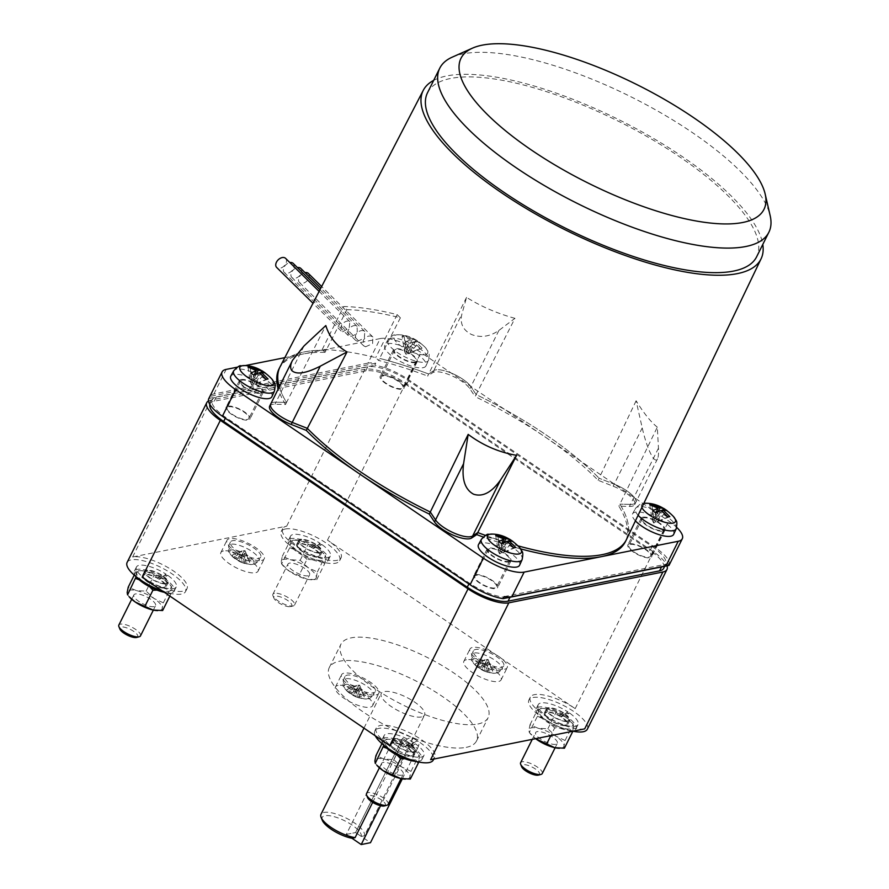 <?xml version="1.0" encoding="UTF-8"?>
<svg xmlns="http://www.w3.org/2000/svg" width="889" height="889" viewBox="0 0 889 889"><rect width="100%" height="100%" fill="white"/><g stroke="black" fill="none" stroke-linecap="round" stroke-linejoin="round"><path stroke-width="0.67" stroke-dasharray="4.45 3.33" d="M384.581 805.879A10.001 3.245 26.5 0 0 380.903 799.555A10.001 3.245 26.5 0 0 368.779 795.522A10.001 3.245 26.5 0 0 367.568 797.566M538.656 775.041A10.001 3.245 26.5 0 0 534.978 768.718A10.001 3.245 26.5 0 0 522.843 764.684A10.001 3.245 26.5 0 0 521.643 766.729M136.895 637.38A10.001 3.245 26.5 0 0 133.217 631.046A10.001 3.245 26.5 0 0 121.082 627.012A10.001 3.245 26.5 0 0 119.882 629.056M388.182 804.378A12.102 3.923 26.5 0 0 381.203 796.6A12.102 3.923 26.5 0 0 368.046 792.644A12.102 3.923 26.5 0 0 366.535 793.588M542.257 773.541A12.102 3.923 26.5 0 0 535.278 765.762A12.102 3.923 26.5 0 0 522.121 761.806A12.102 3.923 26.5 0 0 520.598 762.751M140.495 635.868A12.102 3.923 26.5 0 0 133.517 628.09A12.102 3.923 26.5 0 0 120.359 624.145A12.102 3.923 26.5 0 0 118.837 625.078M452.257 57.14A183.867 59.674 -153.5 0 1 462.78 53.918A183.867 59.674 -153.5 0 1 641.947 102.435A183.867 59.674 -153.5 0 1 770.163 215.649M401.717 775.141A12.102 3.923 -153.5 0 1 388.56 771.196A12.102 3.923 -153.5 0 1 381.581 763.407A12.102 3.923 -153.5 0 1 383.092 762.473A12.102 3.923 -153.5 0 1 396.25 766.429A12.102 3.923 -153.5 0 1 403.228 774.208A12.102 3.923 -153.5 0 1 401.717 775.141M555.781 744.304A12.102 3.923 -153.5 0 1 542.623 740.359A12.102 3.923 -153.5 0 1 535.645 732.569A12.102 3.923 -153.5 0 1 537.156 731.636A12.102 3.923 -153.5 0 1 550.324 735.592A12.102 3.923 -153.5 0 1 557.303 743.371A12.102 3.923 -153.5 0 1 555.781 744.304M154.019 606.631A12.102 3.923 -153.5 0 1 140.862 602.686A12.102 3.923 -153.5 0 1 133.883 594.908A12.102 3.923 -153.5 0 1 135.395 593.963A12.102 3.923 -153.5 0 1 148.563 597.919A12.102 3.923 -153.5 0 1 155.542 605.698A12.102 3.923 -153.5 0 1 154.019 606.631M290.547 606.654A10.001 3.245 26.5 0 0 290.759 606.598A10.001 3.245 26.5 0 0 287.458 600.331A10.001 3.245 26.5 0 0 275.157 596.175A10.001 3.245 26.5 0 0 273.945 598.219A10.001 3.245 26.5 0 0 281.202 604.209A10.001 3.245 26.5 0 0 290.547 606.654M427.52 92.734A183.867 59.674 -153.5 0 1 450.534 78.488A183.867 59.674 -153.5 0 1 650.548 138.562A183.867 59.674 -153.5 0 1 756.617 256.821M669.817 516.653L657.215 521.754L662.394 511.353M658.171 511.519L654.115 519.654L653.659 522.999L657.215 521.754L666.983 510.597M651.859 505.352L654.115 519.654L661.805 510.875M649.77 504.708L652.193 520.032L653.659 522.999L667.895 517.031M652.615 510.753L652.193 520.032L655.804 512.797M655.704 512.864L655.293 522.143L661.16 510.364M515.753 547.491L503.141 552.591L508.33 542.19M504.107 542.357L500.051 550.491L499.585 553.836L503.141 552.591L512.909 541.434M497.796 536.189L500.051 550.491L507.741 541.712M495.706 535.545L498.129 550.869L499.585 553.836L513.831 547.868M498.551 541.59L498.129 550.869L501.74 543.635M501.64 543.69L501.218 552.98L507.086 541.201M422.131 348.144L409.518 353.244L415.385 341.476L422.131 348.144L420.208 348.532L413.463 341.854L407.595 353.633L405.962 354.489L406.429 351.144L416.196 339.987L419.286 342.098L415.385 341.476M413.463 341.854L408.018 344.354L404.917 342.243L404.506 351.533L410.374 339.754L402.084 336.198L404.506 351.533L405.962 354.489L409.518 353.244L419.286 342.098M412.296 339.365L406.429 351.144L404.006 335.809L412.296 339.365L416.196 339.987M402.084 336.198L404.006 335.809M404.917 342.243L410.374 339.754M408.018 344.354L407.595 353.633L420.208 348.532M268.056 378.981L255.443 384.081L260.633 373.691M256.41 373.847L252.354 381.981L251.898 385.326L255.443 384.081L265.222 372.936M250.098 367.679L252.354 381.981L260.044 373.202M248.009 367.035L250.431 382.37L251.898 385.326L266.133 379.37M250.854 373.08L250.431 382.37L254.043 375.125M253.943 375.191L253.521 384.47L259.399 372.691M376.814 765.207A19.358 6.279 -153.5 0 1 374.869 760.962A19.358 6.279 -153.5 0 1 377.503 758.673A19.358 6.279 -153.5 0 1 384.137 759.106A19.358 6.279 -153.5 0 1 401.672 766.951A19.358 6.279 -153.5 0 1 409.94 776.664A19.358 6.279 -153.5 0 1 407.306 778.942A19.358 6.279 -153.5 0 1 404.962 779.108M564.404 748.216L564.015 745.827L565.071 740.504L555.736 736.114L547.868 728.802L538.201 728.269L530 724.802L528.933 730.125L529.333 732.514L535.634 738.681A19.358 6.279 -153.5 0 1 530.877 734.37A19.358 6.279 -153.5 0 1 528.933 730.125A19.358 6.279 -153.5 0 1 531.578 727.835A19.358 6.279 -153.5 0 1 538.201 728.269A19.358 6.279 -153.5 0 1 555.736 736.114A19.358 6.279 -153.5 0 1 564.015 745.827A19.358 6.279 -153.5 0 1 561.37 748.105A19.358 6.279 -153.5 0 1 559.025 748.271M129.116 596.697A19.358 6.279 -153.5 0 1 127.171 592.452A19.358 6.279 -153.5 0 1 129.816 590.163A19.358 6.279 -153.5 0 1 136.439 590.596A19.358 6.279 -153.5 0 1 153.975 598.453A19.358 6.279 -153.5 0 1 162.243 608.154A19.358 6.279 -153.5 0 1 159.609 610.443A19.358 6.279 -153.5 0 1 157.264 610.599M274.423 593.307A12.102 3.923 26.5 0 0 272.912 594.241A12.102 3.923 26.5 0 0 272.967 595.774A12.102 3.923 26.5 0 0 281.735 603.031A12.102 3.923 26.5 0 0 293.048 605.976A12.102 3.923 26.5 0 0 293.303 605.909A12.102 3.923 26.5 0 0 294.559 605.031A12.102 3.923 26.5 0 0 287.58 597.252A12.102 3.923 26.5 0 0 274.423 593.307M308.372 273.423A6.367 4.267 -45.4 0 1 307.872 279.857A6.367 4.267 -45.4 0 1 301.215 283.335A6.367 4.267 -45.4 0 1 299.437 282.48A6.367 4.267 -45.4 0 1 299.415 276.857A6.367 4.267 -45.4 0 1 305.038 272.601M300.782 268.411A6.367 4.267 -45.4 0 1 300.282 274.845A6.367 4.267 -45.4 0 1 293.626 278.324A6.367 4.267 -45.4 0 1 291.848 277.468A6.367 4.267 -45.4 0 1 291.836 271.845A6.367 4.267 -45.4 0 1 297.448 267.589M285.602 258.377A6.367 4.267 -45.4 0 1 285.102 264.811A6.367 4.267 -45.4 0 1 278.457 268.3A6.367 4.267 -45.4 0 1 276.668 267.445M293.192 263.4A6.367 4.267 -45.4 0 1 292.692 269.834A6.367 4.267 -45.4 0 1 286.036 273.312A6.367 4.267 -45.4 0 1 284.258 272.456A6.367 4.267 -45.4 0 1 284.247 266.822A6.367 4.267 -45.4 0 1 289.858 262.577M514.942 318.34C497.284 313.506 481.149 306.516 466.547 297.393L461.813 314.373C459.802 323.552 463.08 330.286 471.659 334.564C480.86 337.976 489.939 336.598 498.907 330.43L514.942 318.34L476.126 394.56A193.535 62.808 -153.5 0 1 599.119 478.238A193.535 62.808 26.5 0 0 476.126 394.56L470.87 386.659L476.126 394.56L475.104 396.605A193.535 62.808 -153.5 0 1 598.097 480.282L613.166 486.205A21.769 7.068 -153.5 0 1 632.968 499.151A21.769 7.068 -153.5 0 1 634.702 504.574A21.769 7.068 -153.5 0 1 629.412 506.441L618.877 506.163A193.535 62.808 -153.5 0 1 625.389 541.69M657.304 427.164C650.781 421.919 643.714 413.118 636.113 400.772L642.225 427.931C645.67 442.544 649.392 452.634 653.393 458.202C655.204 460.413 656.582 460.613 657.527 458.813C658.427 456.913 658.738 453.368 658.471 448.167L657.304 427.164L619.9 504.119A193.535 62.808 -153.5 0 1 626.412 539.645L626.356 539.767M433.699 80.366A188.735 61.252 -153.5 0 1 446.778 75.932A188.735 61.252 -153.5 0 1 633.501 127.227A188.735 61.252 -153.5 0 1 762.784 244.442M269.667 406.106A21.769 7.068 -153.5 0 1 274.968 404.239L285.502 404.506L286.525 402.461A193.535 62.808 -153.5 0 1 279.279 386.826A193.535 62.808 26.5 0 0 286.525 402.461L275.99 402.184A21.769 7.068 26.5 0 0 270.689 404.062A21.769 7.068 -153.5 0 1 275.99 402.184L286.525 402.461L325.819 325.563M279.946 367.057L280.002 366.935A193.535 62.808 -153.5 0 1 304.216 351.933A193.535 62.808 -153.5 0 1 326.096 350.277L326.096 350.277A193.535 62.808 26.5 0 0 304.216 351.933A193.535 62.808 26.5 0 0 280.146 366.657M485.45 535.411A193.535 62.808 26.5 0 0 518.043 545.857A193.535 62.808 -153.5 0 1 485.45 535.411M658.471 448.167L630.434 504.396L619.9 504.119L630.434 504.396A21.769 7.068 26.5 0 0 635.724 502.518A21.769 7.068 -153.5 0 1 630.434 504.396L629.412 506.441M633.99 497.107A21.769 7.068 -153.5 0 1 635.724 502.518A21.769 7.068 26.5 0 0 633.99 497.107A21.769 7.068 26.5 0 0 614.188 484.161A21.769 7.068 -153.5 0 1 633.99 497.107M636.113 400.772L598.097 480.282M613.166 486.205L614.188 484.161L599.119 478.238L614.188 484.161L642.225 427.931M452.257 373.48A21.769 7.068 -153.5 0 1 470.87 386.659A21.769 7.068 26.5 0 0 452.257 373.48A21.769 7.068 26.5 0 0 433.776 370.602A21.769 7.068 -153.5 0 1 452.257 373.48M466.547 297.393L428.654 374.013A193.535 62.808 26.5 0 0 379.581 358.4L379.581 358.4A193.535 62.808 -153.5 0 1 428.654 374.013L427.642 376.058L432.754 372.658A21.769 7.068 -153.5 0 1 451.245 375.525A21.769 7.068 -153.5 0 1 469.848 388.704L475.104 396.605M432.754 372.658L433.776 370.602L428.654 374.013L433.776 370.602L461.813 314.373M410.34 779.053L409.94 776.664L411.007 771.341L401.672 766.951L393.805 759.639L384.137 759.106L375.936 755.639M530.877 734.37L529.299 732.469L537.467 716.19L538.534 710.867L538.134 708.477L543.101 708.4L547.802 709.022L565.337 716.867L573.249 724.224L573.605 726.569L572.549 731.891L564.337 728.424L554.68 727.891L550.813 735.648M162.643 610.543L162.243 608.154L163.309 602.831L153.975 598.453L146.107 591.129L136.439 590.596L128.238 587.14M308.094 575.805A12.102 3.923 -153.5 0 1 294.937 571.849A12.102 3.923 -153.5 0 1 287.958 564.071A12.102 3.923 -153.5 0 1 289.47 563.126A12.102 3.923 -153.5 0 1 302.627 567.082A12.102 3.923 -153.5 0 1 309.605 574.861A12.102 3.923 -153.5 0 1 308.094 575.805M365.568 346.777L372.591 343.654L372.869 337.02L370.935 336.009C367.757 335.72 365.212 337.187 363.29 340.42L363.657 345.799L365.568 346.777M357.545 341.343L364.368 337.998L364.757 331.486L362.923 330.575C359.867 330.408 357.389 331.953 355.489 335.186L355.733 340.454L357.545 341.343M342.798 331.741L349.199 327.985L349.822 321.696L348.177 320.962C345.388 321.062 343.054 322.74 341.176 326.019L341.176 331.03L342.798 331.741M348.121 330.386L348.232 335.531L349.955 336.331C352.922 336.398 355.356 334.82 357.278 331.597L357.078 326.374L355.333 325.552C352.411 325.53 349.999 327.141 348.121 330.386M346.899 309.694A192.835 62.586 -153.5 0 1 400.383 317.817L397.139 314.617A198.858 64.541 26.5 0 0 368.635 308.816A198.858 64.541 26.5 0 0 343.654 306.505L346.899 309.694L325.074 352.322L322.218 349.51A198.858 64.541 -153.5 0 1 325.085 349.599A198.858 64.541 -153.5 0 1 347.199 351.822A198.858 64.541 -153.5 0 1 375.703 357.622L378.558 360.445A193.535 62.808 -153.5 0 1 427.642 376.058M626.556 539.367A193.535 62.808 26.5 0 0 619.9 504.119L618.877 506.163M400.383 317.817L378.558 360.445M411.007 771.341L419.141 755.017L419.541 757.406L418.475 762.729M383.848 745.226L384.07 739.315L389.038 739.237L393.738 739.859L411.274 747.705A19.358 6.279 26.5 0 0 409.818 746.76L411.218 746.482A22.258 7.223 26.5 0 1 421.919 759.495A22.258 7.223 26.5 0 1 419.141 761.217A22.258 7.223 26.5 0 1 416.13 761.384L410.274 759.262L404.673 758.617M397.527 755.383L392.738 751.416L386.915 748.294M381.926 743.615L384.07 739.315M393.805 759.639L401.939 743.315M411.274 747.705L417.597 753.161A19.358 6.279 26.5 0 0 411.274 747.705M565.071 740.504L573.216 724.179L571.671 722.324A19.358 6.279 26.5 0 0 565.337 716.867A19.358 6.279 26.5 0 0 563.893 715.923A19.358 6.279 26.5 0 0 562.27 714.934A19.358 6.279 26.5 0 0 547.802 709.022A19.358 6.279 26.5 0 0 543.801 708.433A19.358 6.279 26.5 0 0 541.168 708.589A19.358 6.279 26.5 0 0 538.534 710.867A19.358 6.279 26.5 0 0 546.802 720.579L537.467 716.19M554.68 727.891L546.802 720.579A19.358 6.279 26.5 0 0 564.337 728.424A19.358 6.279 26.5 0 0 570.971 728.858A19.358 6.279 26.5 0 0 573.605 726.569A19.358 6.279 26.5 0 0 571.671 722.324M530 724.802L538.134 708.477M547.868 728.802L556.003 712.478M163.309 602.831L171.488 586.551L169.91 584.662A19.358 6.279 26.5 0 0 163.576 579.195L171.444 586.507L171.844 588.907L170.788 594.219L162.576 590.752L156.975 590.107M169.855 596.075L170.788 594.219M149.83 586.873L145.04 582.906L139.229 579.784M136.15 576.728L136.373 570.816L141.34 570.727L146.04 571.349L163.576 579.195A19.358 6.279 26.5 0 0 162.131 578.25A19.358 6.279 26.5 0 0 160.509 577.261A19.358 6.279 26.5 0 0 146.04 571.349A19.358 6.279 26.5 0 0 142.04 570.771A19.358 6.279 26.5 0 0 139.406 570.916A19.358 6.279 26.5 0 0 136.773 573.205A19.358 6.279 26.5 0 0 145.04 582.906A19.358 6.279 26.5 0 0 162.576 590.752A19.358 6.279 26.5 0 0 169.21 591.185A19.358 6.279 26.5 0 0 171.844 588.907A19.358 6.279 26.5 0 0 169.91 584.662M134.228 575.116L136.373 570.816M146.107 591.129L154.242 574.805M238.997 560.337L241.141 562.27L242.808 552.691L238.997 560.337L233.151 556.836L242.808 552.691L245.042 550.68L241.986 550.936L237.296 554.08L238.163 558.581L241.986 550.936L232.329 555.08L233.151 556.836M230.418 542.057L228.795 545.613C228.173 555.336 228.262 549.346 230.94 554.925C232.885 557.436 236.263 559.881 241.086 562.248L250.12 564.482A13.768 4.467 -153.5 0 1 244.619 563.226A13.768 4.467 -153.5 0 1 230.951 554.925A13.768 4.467 -153.5 0 1 238.952 551.158A13.768 4.467 -153.5 0 1 252.865 559.726A13.768 4.467 -153.5 0 1 250.12 564.482C255.154 563.604 252.543 566.482 258.843 560.603A16.791 5.445 -153.5 0 1 247.309 560.403A16.791 5.445 -153.5 0 1 228.795 545.613A16.791 5.445 -153.5 0 1 240.397 545.69A16.791 5.445 -153.5 0 1 258.843 560.603L260.721 557.17A16.935 5.501 26.5 0 0 242.108 542.134A16.935 5.501 26.5 0 0 230.418 542.057A16.935 5.501 26.5 0 0 249.076 556.97A16.935 5.501 26.5 0 0 260.721 557.17M238.163 558.581L232.329 555.08M241.141 562.27L244.686 563.493L242.541 561.559L246.353 553.903L245.042 550.68L245.531 552.147L240.841 555.303L237.296 554.08M244.686 563.493L246.353 553.903L249.653 562.493L245.531 552.147L241.708 559.792L240.841 555.303M248.831 560.737L241.708 559.792M242.541 561.559L249.653 562.493M481.982 669.117L484.138 671.051L485.794 661.472L481.982 669.117L476.148 665.617L485.794 661.472L488.028 659.449L484.972 659.705L480.293 662.861L481.16 667.361L484.972 659.705L475.315 663.861L476.148 665.617M473.404 650.837L471.792 654.393C471.17 664.116 471.248 658.127 473.937 663.705C475.882 666.217 479.26 668.661 484.083 671.028L493.117 673.262A13.768 4.467 -153.5 0 1 487.617 672.006A13.768 4.467 -153.5 0 1 473.937 663.705A13.768 4.467 -153.5 0 1 481.949 659.938A13.768 4.467 -153.5 0 1 495.851 668.506A13.768 4.467 -153.5 0 1 493.117 673.262C498.14 672.384 495.529 675.262 501.841 669.384A16.791 5.445 -153.5 0 1 490.295 669.184A16.791 5.445 -153.5 0 1 471.792 654.393A16.791 5.445 -153.5 0 1 483.394 654.471A16.791 5.445 -153.5 0 1 501.841 669.384L503.719 665.939A16.935 5.501 26.5 0 0 485.105 650.915A16.935 5.501 26.5 0 0 473.404 650.837A16.935 5.501 26.5 0 0 492.073 665.75A16.935 5.501 26.5 0 0 503.719 665.939M481.16 667.361L475.315 663.861M484.138 671.051L487.683 672.262L485.527 670.339L489.35 662.683L488.028 659.449L488.517 660.927L483.838 664.083L480.293 662.861M487.683 672.262L489.35 662.683L492.65 671.273L488.517 660.927L484.705 668.572L483.838 664.083M491.817 669.517L484.705 668.572M485.527 670.339L492.65 671.273M353.578 694.82L355.722 696.754L357.389 687.175L353.578 694.82L347.732 691.32L357.389 687.175L359.623 685.152L356.567 685.408L351.877 688.564L352.744 693.064L356.567 685.408L346.91 689.564L347.732 691.32M344.999 676.529L343.376 680.096C342.754 689.82 342.843 683.83 345.521 689.408C347.466 691.92 350.844 694.365 355.667 696.732L364.701 698.965A13.768 4.467 -153.5 0 1 359.2 697.709A13.768 4.467 -153.5 0 1 345.521 689.408A13.768 4.467 -153.5 0 1 353.533 685.641A13.768 4.467 -153.5 0 1 367.446 694.209A13.768 4.467 -153.5 0 1 364.701 698.965C369.735 698.087 367.124 700.965 373.424 695.076A16.791 5.445 -153.5 0 1 361.89 694.887A16.791 5.445 -153.5 0 1 343.376 680.096A16.791 5.445 -153.5 0 1 354.978 680.174A16.791 5.445 -153.5 0 1 373.424 695.076L375.302 691.642A16.935 5.501 26.5 0 0 356.689 676.607A16.935 5.501 26.5 0 0 344.999 676.529A16.935 5.501 26.5 0 0 363.657 691.453A16.935 5.501 26.5 0 0 375.302 691.642M352.744 693.064L346.91 689.564M355.722 696.754L359.267 697.965L357.122 696.031L360.934 688.386L359.623 685.152L360.112 686.63L355.422 689.786L351.877 688.564M359.267 697.965L360.934 688.386L364.234 696.976L360.112 686.63L356.289 694.276L355.422 689.786M363.412 695.209L356.289 694.276M357.122 696.031L364.234 696.976M289.514 571.316A19.358 6.279 -153.5 0 1 283.18 565.86A19.358 6.279 -153.5 0 1 281.246 561.615A19.358 6.279 -153.5 0 1 283.88 559.325A19.358 6.279 -153.5 0 1 290.514 559.759A19.358 6.279 -153.5 0 1 308.05 567.615A19.358 6.279 -153.5 0 1 316.317 577.317A19.358 6.279 -153.5 0 1 313.684 579.606A19.358 6.279 -153.5 0 1 311.039 579.75A19.358 6.279 -153.5 0 1 307.049 579.172A19.358 6.279 -153.5 0 1 289.514 571.316L307.049 579.172L316.717 579.706L316.317 577.317L317.373 571.994L308.05 567.615L300.171 560.292L290.514 559.759L282.302 556.303L281.246 561.615L281.635 564.004L289.514 571.316M397.139 314.617L375.703 357.622M322.218 349.51L343.654 306.505M278.979 368.979A193.535 62.808 -153.5 0 1 303.205 353.978A193.535 62.808 -153.5 0 1 325.074 352.322M285.502 404.506A193.535 62.808 -153.5 0 1 278.268 388.871M520.587 548.869A193.535 62.808 -153.5 0 1 483.183 537.012M673.673 534.345A22.981 7.456 26.5 0 0 660.26 519.576A22.981 7.456 26.5 0 0 635.379 512.142A22.981 7.456 26.5 0 0 632.546 513.842A22.981 7.456 26.5 0 0 635.424 520.876M519.609 565.182A22.981 7.456 26.5 0 0 506.197 550.413A22.981 7.456 26.5 0 0 481.305 542.979A22.981 7.456 26.5 0 0 478.471 544.679M423.064 367.702A22.981 7.456 26.5 0 0 425.987 365.835A22.981 7.456 26.5 0 0 412.574 351.066A22.981 7.456 26.5 0 0 387.682 343.632A22.981 7.456 26.5 0 0 384.848 345.332A22.981 7.456 26.5 0 0 397.95 360.123A22.981 7.456 26.5 0 0 423.064 367.702M271.912 396.672A22.981 7.456 26.5 0 0 258.499 381.903A22.981 7.456 26.5 0 0 233.618 374.469A22.981 7.456 26.5 0 0 230.784 376.169M669.061 565.282A32.66 10.601 26.5 0 0 655.437 547.668L407.74 379.159A32.66 10.601 26.5 0 0 374.725 365.268L375.747 363.223A32.66 10.601 26.5 0 0 367.979 363.134L380.236 338.565L284.802 357.667M405.095 746.393L409.54 743.704L413.952 742.826L409.607 745.482L405.095 746.393A13.068 4.245 26.5 0 0 391.949 742.715A13.068 4.245 26.5 0 0 390.315 743.726A13.068 4.245 26.5 0 0 397.85 752.127A13.068 4.245 26.5 0 0 412.063 756.406A13.068 4.245 26.5 0 0 413.696 755.383A13.068 4.245 26.5 0 0 406.795 747.36L409.818 746.76A19.358 6.279 26.5 0 0 408.195 745.771A19.358 6.279 26.5 0 0 393.738 739.859A19.358 6.279 26.5 0 0 389.738 739.27A19.358 6.279 26.5 0 0 387.104 739.426A19.358 6.279 26.5 0 0 384.47 741.704A19.358 6.279 26.5 0 0 392.738 751.416A19.358 6.279 26.5 0 0 410.274 759.262A19.358 6.279 26.5 0 0 416.897 759.695A19.358 6.279 26.5 0 0 419.541 757.406A19.358 6.279 26.5 0 0 417.597 753.161M322.24 820.191A21.769 7.068 -153.5 0 1 324.874 815.746A21.769 7.068 -153.5 0 1 347.955 822.514A21.769 7.068 -153.5 0 1 361.278 836.438L355.578 832.56L346.31 834.415L352.011 838.294L346.31 834.415L393.271 740.215L401.028 745.493C404.317 740.826 407.751 738.137 411.307 737.426L412.485 737.492L411.329 741.582L364.357 835.793A24.192 7.857 26.5 0 0 350.188 820.247A24.192 7.857 26.5 0 0 324.029 812.435A24.192 7.857 26.5 0 0 320.996 814.313M402.317 778.831L417.441 748.494L402.539 738.359L355.578 832.56L346.31 834.415L393.271 740.215L408.173 750.349L380.559 805.734M410.296 743.637L402.539 738.359L355.578 832.56L370.48 842.694M417.441 748.494L417.441 748.494A9.679 3.534 124.2 0 0 418.252 741.415A9.679 3.534 124.2 0 0 416.897 741.226A9.679 3.534 124.2 0 0 408.173 750.349M283.18 565.86L281.602 563.97L289.781 547.68L290.836 542.368L290.447 539.979L300.104 540.512L317.64 548.357L323.974 553.825A19.358 6.279 26.5 0 0 317.64 548.357A19.358 6.279 26.5 0 0 316.195 547.413A19.358 6.279 26.5 0 0 314.573 546.424A19.358 6.279 26.5 0 0 300.104 540.512A19.358 6.279 26.5 0 0 296.115 539.934A19.358 6.279 26.5 0 0 293.481 540.079A19.358 6.279 26.5 0 0 290.836 542.368A19.358 6.279 26.5 0 0 299.115 552.069L289.781 547.68M504.119 596.608L670.006 563.404M237.252 367.179L245.131 365.601M380.236 338.565A32.66 10.601 -153.5 0 1 421.019 352.533L668.706 521.043A32.66 10.601 -153.5 0 1 676.696 527.399M367.979 363.134L213.916 393.971A32.66 10.601 26.5 0 0 209.871 396.427L375.747 363.223M392.694 743.226A12.102 3.923 26.5 0 0 391.182 744.16A12.102 3.923 26.5 0 0 398.161 751.938A12.102 3.923 26.5 0 0 411.318 755.894A12.102 3.923 26.5 0 0 412.829 754.961A12.102 3.923 26.5 0 0 405.851 747.171A12.102 3.923 26.5 0 0 392.694 743.226M409.607 745.482A22.258 7.223 26.5 0 0 384.87 737.903A22.258 7.223 26.5 0 0 382.081 739.626A22.258 7.223 26.5 0 0 384.059 745.404M560.859 716.523L565.282 715.645L569.505 713L565.093 713.889L560.859 716.523A13.068 4.245 26.5 0 1 567.76 724.546L569.805 720.457A13.068 4.245 -153.5 0 1 568.171 721.468A13.068 4.245 -153.5 0 1 553.958 717.201A13.068 4.245 -153.5 0 1 546.424 708.8A13.068 4.245 -153.5 0 1 548.057 707.788A13.068 4.245 -153.5 0 1 563.604 712.867L568.015 711.989A22.258 7.223 26.5 0 0 540.979 702.966A22.258 7.223 26.5 0 0 538.189 704.699A22.258 7.223 26.5 0 0 551.036 719.012A22.258 7.223 26.5 0 0 575.25 726.28A22.258 7.223 26.5 0 0 578.028 724.557A22.258 7.223 26.5 0 0 569.505 713M568.015 711.989L563.682 714.645L559.17 715.556A13.068 4.245 26.5 0 0 546.013 711.878A13.068 4.245 26.5 0 0 544.379 712.889A13.068 4.245 26.5 0 0 551.913 721.29A13.068 4.245 26.5 0 0 566.126 725.568A13.068 4.245 26.5 0 0 567.76 724.546M546.757 712.389A12.102 3.923 26.5 0 0 545.246 713.322A12.102 3.923 26.5 0 0 552.225 721.101A12.102 3.923 26.5 0 0 565.382 725.057A12.102 3.923 26.5 0 0 566.893 724.124A12.102 3.923 26.5 0 0 559.914 716.334A12.102 3.923 26.5 0 0 546.757 712.389M563.682 714.645A22.258 7.223 26.5 0 0 538.934 707.066A22.258 7.223 26.5 0 0 536.156 708.789A22.258 7.223 26.5 0 0 548.991 723.101A22.258 7.223 26.5 0 0 573.205 730.38A22.258 7.223 26.5 0 0 575.994 728.658A22.258 7.223 26.5 0 0 565.282 715.645M159.098 578.861L163.52 577.972L167.743 575.327L163.332 576.216L159.098 578.861A13.068 4.245 26.5 0 1 165.999 586.884L168.043 582.784A13.068 4.245 -153.5 0 1 166.41 583.795A13.068 4.245 -153.5 0 1 152.197 579.528A13.068 4.245 -153.5 0 1 144.663 571.127A13.068 4.245 -153.5 0 1 146.296 570.116A13.068 4.245 -153.5 0 1 161.842 575.205L166.254 574.316A22.258 7.223 26.5 0 0 139.217 565.304A22.258 7.223 26.5 0 0 136.428 567.026A22.258 7.223 26.5 0 0 149.274 581.339A22.258 7.223 26.5 0 0 173.488 588.607A22.258 7.223 26.5 0 0 176.266 586.884A22.258 7.223 26.5 0 0 167.743 575.327M166.254 574.316L161.92 576.983L157.409 577.883A13.068 4.245 26.5 0 0 144.251 574.205A13.068 4.245 26.5 0 0 142.618 575.227A13.068 4.245 26.5 0 0 150.152 583.629A13.068 4.245 26.5 0 0 164.365 587.896A13.068 4.245 26.5 0 0 165.999 586.884M144.996 574.716A12.102 3.923 26.5 0 0 143.485 575.65A12.102 3.923 26.5 0 0 150.463 583.44A12.102 3.923 26.5 0 0 163.62 587.385A12.102 3.923 26.5 0 0 165.132 586.451A12.102 3.923 26.5 0 0 158.153 578.672A12.102 3.923 26.5 0 0 144.996 574.716M164.354 592.33A22.258 7.223 26.5 0 0 171.444 592.707A22.258 7.223 26.5 0 0 174.233 590.985A22.258 7.223 26.5 0 0 163.52 577.972M161.92 576.983A22.258 7.223 26.5 0 0 137.173 569.393A22.258 7.223 26.5 0 0 134.395 571.116A22.258 7.223 26.5 0 0 136.361 576.894M372.68 802.356L401.028 745.493M364.357 835.793L361.278 836.438M317.373 571.994L325.518 555.681L325.919 558.07L324.852 563.382L316.651 559.926L306.983 559.381L298.848 575.705M316.717 579.706L324.852 563.382M306.983 559.381L299.115 552.069A19.358 6.279 26.5 0 0 316.651 559.926A19.358 6.279 26.5 0 0 323.274 560.348A19.358 6.279 26.5 0 0 325.919 558.07A19.358 6.279 26.5 0 0 323.974 553.825M282.302 556.303L290.447 539.979M300.171 560.292L308.316 543.968M208.848 398.472L374.725 365.268M394.738 739.126A12.102 3.923 26.5 0 0 393.216 740.07A12.102 3.923 26.5 0 0 400.194 747.849A12.102 3.923 26.5 0 0 413.352 751.794A12.102 3.923 26.5 0 0 414.874 750.861A12.102 3.923 26.5 0 0 407.895 743.082A12.102 3.923 26.5 0 0 394.738 739.126M411.218 746.482L415.441 743.837L411.029 744.726L406.795 747.36M413.952 742.826A22.258 7.223 26.5 0 0 386.915 733.803A22.258 7.223 26.5 0 0 384.126 735.536A22.258 7.223 26.5 0 0 396.961 749.849A22.258 7.223 26.5 0 0 421.175 757.117A22.258 7.223 26.5 0 0 423.964 755.394A22.258 7.223 26.5 0 0 415.441 743.837M411.029 744.726A13.068 4.245 -153.5 0 1 415.741 751.294A13.068 4.245 -153.5 0 1 414.096 752.305A13.068 4.245 -153.5 0 1 399.894 748.038A13.068 4.245 -153.5 0 1 392.349 739.637A13.068 4.245 -153.5 0 1 393.983 738.626A13.068 4.245 -153.5 0 1 409.54 743.704M548.802 708.289A12.102 3.923 26.5 0 0 547.291 709.233A12.102 3.923 26.5 0 0 554.269 717.012A12.102 3.923 26.5 0 0 567.426 720.957A12.102 3.923 26.5 0 0 568.938 720.023A12.102 3.923 26.5 0 0 561.959 712.245A12.102 3.923 26.5 0 0 548.802 708.289M559.17 715.556L563.604 712.867M565.093 713.889A13.068 4.245 -153.5 0 1 569.805 720.457M147.041 570.616A12.102 3.923 26.5 0 0 145.529 571.56A12.102 3.923 26.5 0 0 152.508 579.339A12.102 3.923 26.5 0 0 165.665 583.295A12.102 3.923 26.5 0 0 167.176 582.351A12.102 3.923 26.5 0 0 160.198 574.572A12.102 3.923 26.5 0 0 147.041 570.616M157.409 577.883L161.842 575.205M163.332 576.216A13.068 4.245 -153.5 0 1 168.043 582.784M421.519 716.945A24.192 7.857 -153.5 0 1 395.194 709.044A24.192 7.857 -153.5 0 1 381.237 693.487A24.192 7.857 -153.5 0 1 384.27 691.609A24.192 7.857 -153.5 0 1 410.585 699.51A24.192 7.857 -153.5 0 1 424.542 715.078A24.192 7.857 -153.5 0 1 421.519 716.945M652.115 546.524A32.66 10.601 -153.5 0 1 665.705 564.226A32.66 10.601 -153.5 0 1 661.616 566.76L510.097 597.086A32.66 10.601 -153.5 0 1 469.314 583.117L225.717 417.397A32.66 10.601 -153.5 0 1 212.127 399.694A32.66 10.601 -153.5 0 1 216.216 397.161L367.735 366.835A32.66 10.601 -153.5 0 1 408.518 380.803L652.115 546.524L650.07 550.624A32.66 10.601 -153.5 0 1 663.661 568.327M375.347 735.87A32.66 10.601 -153.5 0 1 374.814 730.891A32.66 10.601 -153.5 0 1 378.903 728.358A32.66 10.601 -153.5 0 1 414.43 739.026A32.66 10.601 -153.5 0 1 433.276 760.039M572.994 731.203A32.66 10.601 -153.5 0 1 542.479 717.756A32.66 10.601 -153.5 0 1 528.888 700.054A32.66 10.601 -153.5 0 1 532.967 697.521A32.66 10.601 -153.5 0 1 573.749 711.5A32.66 10.601 -153.5 0 1 587.34 729.202M127.127 562.381A32.66 10.601 -153.5 0 1 131.205 559.848A32.66 10.601 -153.5 0 1 171.988 573.827A32.66 10.601 -153.5 0 1 185.579 591.529A32.66 10.601 -153.5 0 1 162.487 591.063M261.61 560.448A20.803 6.756 26.5 0 0 264.222 558.837A20.803 6.756 26.5 0 0 252.209 545.457A20.803 6.756 26.5 0 0 229.584 538.656A20.803 6.756 26.5 0 0 226.973 540.268A20.803 6.756 26.5 0 0 238.974 553.647A20.803 6.756 26.5 0 0 261.61 560.448M504.608 669.228A20.803 6.756 26.5 0 0 507.208 667.617A20.803 6.756 26.5 0 0 495.206 654.226A20.803 6.756 26.5 0 0 472.57 647.436A20.803 6.756 26.5 0 0 469.97 649.048A20.803 6.756 26.5 0 0 481.971 662.427A20.803 6.756 26.5 0 0 504.608 669.228M376.191 694.931A20.803 6.756 26.5 0 0 378.803 693.309A20.803 6.756 26.5 0 0 366.79 679.929A20.803 6.756 26.5 0 0 344.165 673.14A20.803 6.756 26.5 0 0 341.554 674.751A20.803 6.756 26.5 0 0 353.555 688.13A20.803 6.756 26.5 0 0 376.191 694.931M466.214 747.36A82.255 26.692 26.5 0 0 476.504 740.981A82.255 26.692 26.5 0 0 429.054 688.075A82.255 26.692 26.5 0 0 339.576 661.205A82.255 26.692 26.5 0 0 329.274 667.572A82.255 26.692 26.5 0 0 376.736 720.479A82.255 26.692 26.5 0 0 466.214 747.36M313.161 548.024L317.595 547.135L321.807 544.49L317.406 545.379L313.161 548.024A13.068 4.245 26.5 0 1 320.073 556.047L322.107 551.947A13.068 4.245 -153.5 0 1 320.473 552.958A13.068 4.245 -153.5 0 1 306.261 548.691A13.068 4.245 -153.5 0 1 298.726 540.29A13.068 4.245 -153.5 0 1 300.36 539.279A13.068 4.245 -153.5 0 1 315.917 544.368L320.318 543.479A22.258 7.223 26.5 0 0 293.281 534.467A22.258 7.223 26.5 0 0 290.503 536.189A22.258 7.223 26.5 0 0 303.338 550.502A22.258 7.223 26.5 0 0 327.552 557.77A22.258 7.223 26.5 0 0 330.341 556.047A22.258 7.223 26.5 0 0 321.807 544.49M320.318 543.479L315.984 546.146L311.472 547.046A13.068 4.245 26.5 0 0 298.315 543.368A13.068 4.245 26.5 0 0 296.682 544.39A13.068 4.245 26.5 0 0 304.227 552.791A13.068 4.245 26.5 0 0 318.429 557.059A13.068 4.245 26.5 0 0 320.073 556.047M299.071 543.879A12.102 3.923 26.5 0 0 297.548 544.813A12.102 3.923 26.5 0 0 304.527 552.602A12.102 3.923 26.5 0 0 317.684 556.547A12.102 3.923 26.5 0 0 319.207 555.614A12.102 3.923 26.5 0 0 312.228 547.835A12.102 3.923 26.5 0 0 299.071 543.879M315.984 546.146A22.258 7.223 26.5 0 0 291.248 538.556A22.258 7.223 26.5 0 0 288.458 540.279A22.258 7.223 26.5 0 0 301.304 554.603A22.258 7.223 26.5 0 0 325.507 561.87A22.258 7.223 26.5 0 0 328.297 560.148A22.258 7.223 26.5 0 0 317.595 547.135M209.837 404.439A32.66 10.601 -153.5 0 1 210.082 403.784A32.66 10.601 -153.5 0 1 214.171 401.25L365.69 370.924A32.66 10.601 -153.5 0 1 406.473 384.904L650.07 550.624M430.62 759.695A32.66 10.601 26.5 0 0 434.699 757.172A32.66 10.601 26.5 0 0 415.863 736.159A32.66 10.601 26.5 0 0 380.336 725.491A32.66 10.601 26.5 0 0 376.247 728.024A32.66 10.601 26.5 0 0 389.838 745.727M208.471 400.939A32.66 10.601 -153.5 0 1 210.849 400.117L364.923 369.279A32.66 10.601 -153.5 0 1 405.695 383.259L653.393 551.758A32.66 10.601 -153.5 0 1 667.017 565.837M142.14 577.217A32.66 10.601 26.5 0 0 187.012 588.662A32.66 10.601 26.5 0 0 173.422 570.96A32.66 10.601 26.5 0 0 132.639 556.981L286.703 526.144A32.66 10.601 26.5 0 0 282.624 528.677A32.66 10.601 26.5 0 0 301.46 549.691A32.66 10.601 26.5 0 0 336.987 560.359A32.66 10.601 26.5 0 0 341.076 557.825A32.66 10.601 26.5 0 0 327.485 540.123L575.183 708.633A32.66 10.601 26.5 0 0 530.311 697.187A32.66 10.601 26.5 0 0 543.901 714.889A32.66 10.601 26.5 0 0 584.684 728.869M223.45 550.947A20.803 6.756 26.5 0 0 220.85 552.558A20.803 6.756 26.5 0 0 232.851 565.937A20.803 6.756 26.5 0 0 255.487 572.738A20.803 6.756 26.5 0 0 258.088 571.116A20.803 6.756 26.5 0 0 246.086 557.736A20.803 6.756 26.5 0 0 223.45 550.947M466.447 659.716A20.803 6.756 26.5 0 0 463.847 661.338A20.803 6.756 26.5 0 0 475.848 674.718A20.803 6.756 26.5 0 0 498.473 681.507A20.803 6.756 26.5 0 0 501.085 679.896A20.803 6.756 26.5 0 0 489.083 666.517A20.803 6.756 26.5 0 0 466.447 659.716M338.031 685.419A20.803 6.756 26.5 0 0 335.431 687.03A20.803 6.756 26.5 0 0 347.432 700.421A20.803 6.756 26.5 0 0 370.068 707.211A20.803 6.756 26.5 0 0 372.669 705.599A20.803 6.756 26.5 0 0 360.667 692.22A20.803 6.756 26.5 0 0 338.031 685.419M477.849 724.013A82.255 26.692 26.5 0 0 488.15 717.634A82.255 26.692 26.5 0 0 440.688 664.728A82.255 26.692 26.5 0 0 351.211 637.858A82.255 26.692 26.5 0 0 340.92 644.236A82.255 26.692 26.5 0 0 388.371 697.132A82.255 26.692 26.5 0 0 477.849 724.013M301.104 539.79A12.102 3.923 26.5 0 0 299.593 540.723A12.102 3.923 26.5 0 0 306.572 548.502A12.102 3.923 26.5 0 0 319.729 552.458A12.102 3.923 26.5 0 0 321.24 551.513A12.102 3.923 26.5 0 0 314.262 543.735A12.102 3.923 26.5 0 0 301.104 539.79M311.472 547.046L315.917 544.368M317.406 545.379A13.068 4.245 -153.5 0 1 322.107 551.947M285.28 529.011A32.66 10.601 -153.5 0 1 320.807 539.69A32.66 10.601 -153.5 0 1 339.642 560.692A32.66 10.601 -153.5 0 1 335.564 563.226A32.66 10.601 -153.5 0 1 300.038 552.558A32.66 10.601 -153.5 0 1 281.191 531.544A32.66 10.601 -153.5 0 1 285.28 529.011M260.621 392.838A12.102 3.923 26.5 0 0 262.133 391.905A12.102 3.923 26.5 0 0 255.154 384.115A12.102 3.923 26.5 0 0 241.997 380.17A12.102 3.923 26.5 0 0 240.486 381.103A12.102 3.923 26.5 0 0 247.464 388.882A12.102 3.923 26.5 0 0 260.621 392.838M228.717 406.795A12.102 3.923 -153.5 0 1 241.886 410.74A12.102 3.923 -153.5 0 1 248.864 418.519A12.102 3.923 -153.5 0 1 247.342 419.464A12.102 3.923 -153.5 0 1 234.185 415.507A12.102 3.923 -153.5 0 1 227.206 407.729A12.102 3.923 -153.5 0 1 228.717 406.795M241.063 379.536A13.302 4.323 -153.5 0 1 255.543 383.881A13.302 4.323 -153.5 0 1 263.211 392.438A13.302 4.323 -153.5 0 1 261.555 393.471A13.302 4.323 -153.5 0 1 247.075 389.126A13.302 4.323 -153.5 0 1 239.397 380.57A13.302 4.323 -153.5 0 1 241.063 379.536M227.795 406.162A13.302 4.323 26.5 0 0 226.128 407.184A13.302 4.323 26.5 0 0 233.807 415.741A13.302 4.323 26.5 0 0 248.275 420.097A13.302 4.323 26.5 0 0 249.942 419.063A13.302 4.323 26.5 0 0 242.264 410.507A13.302 4.323 26.5 0 0 227.795 406.162M381.859 375.325A13.302 4.323 26.5 0 0 380.192 376.347A13.302 4.323 26.5 0 0 387.871 384.915A13.302 4.323 26.5 0 0 402.35 389.26A13.302 4.323 26.5 0 0 404.006 388.226A13.302 4.323 26.5 0 0 396.338 379.67A13.302 4.323 26.5 0 0 381.859 375.325M415.619 362.634A13.302 4.323 -153.5 0 1 401.139 358.289A13.302 4.323 -153.5 0 1 393.471 349.733A13.302 4.323 -153.5 0 1 395.138 348.699A13.302 4.323 -153.5 0 1 409.607 353.044A13.302 4.323 -153.5 0 1 417.285 361.601A13.302 4.323 -153.5 0 1 415.619 362.634M401.417 388.626A12.102 3.923 -153.5 0 1 388.26 384.67A12.102 3.923 -153.5 0 1 381.281 376.892A12.102 3.923 -153.5 0 1 382.792 375.958A12.102 3.923 -153.5 0 1 395.949 379.903A12.102 3.923 -153.5 0 1 402.928 387.682A12.102 3.923 -153.5 0 1 401.417 388.626M396.061 349.333A12.102 3.923 26.5 0 0 394.549 350.266A12.102 3.923 26.5 0 0 401.528 358.045A12.102 3.923 26.5 0 0 414.685 362.001A12.102 3.923 26.5 0 0 416.196 361.067A12.102 3.923 26.5 0 0 409.218 353.277A12.102 3.923 26.5 0 0 396.061 349.333M662.383 530.511A12.102 3.923 26.5 0 0 663.894 529.566A12.102 3.923 26.5 0 0 656.915 521.787A12.102 3.923 26.5 0 0 643.758 517.843A12.102 3.923 26.5 0 0 642.247 518.776A12.102 3.923 26.5 0 0 649.226 526.555A12.102 3.923 26.5 0 0 662.383 530.511M630.49 544.457A12.102 3.923 -153.5 0 1 643.647 548.413A12.102 3.923 -153.5 0 1 650.626 556.192A12.102 3.923 -153.5 0 1 649.103 557.125A12.102 3.923 -153.5 0 1 635.946 553.18A12.102 3.923 -153.5 0 1 628.968 545.402A12.102 3.923 -153.5 0 1 630.49 544.457M642.825 517.209A13.302 4.323 -153.5 0 1 657.304 521.554A13.302 4.323 -153.5 0 1 664.983 530.111A13.302 4.323 -153.5 0 1 663.316 531.144A13.302 4.323 -153.5 0 1 648.837 526.799A13.302 4.323 -153.5 0 1 641.158 518.231A13.302 4.323 -153.5 0 1 642.825 517.209M629.556 543.824A13.302 4.323 26.5 0 0 627.89 544.857A13.302 4.323 26.5 0 0 635.568 553.414A13.302 4.323 26.5 0 0 650.037 557.759A13.302 4.323 26.5 0 0 651.704 556.736A13.302 4.323 26.5 0 0 644.025 548.18A13.302 4.323 26.5 0 0 629.556 543.824M475.482 574.661A13.302 4.323 26.5 0 0 473.815 575.694A13.302 4.323 26.5 0 0 481.494 584.251A13.302 4.323 26.5 0 0 495.973 588.596A13.302 4.323 26.5 0 0 497.64 587.573A13.302 4.323 26.5 0 0 489.961 579.006A13.302 4.323 26.5 0 0 475.482 574.661M509.241 561.981A13.302 4.323 -153.5 0 1 494.773 557.636A13.302 4.323 -153.5 0 1 487.094 549.069A13.302 4.323 -153.5 0 1 488.761 548.046A13.302 4.323 -153.5 0 1 503.23 552.391A13.302 4.323 -153.5 0 1 510.908 560.948A13.302 4.323 -153.5 0 1 509.241 561.981M495.04 587.962A12.102 3.923 -153.5 0 1 481.882 584.017A12.102 3.923 -153.5 0 1 474.904 576.239A12.102 3.923 -153.5 0 1 476.415 575.294A12.102 3.923 -153.5 0 1 489.572 579.25A12.102 3.923 -153.5 0 1 496.551 587.029A12.102 3.923 -153.5 0 1 495.04 587.962M489.695 548.68A12.102 3.923 26.5 0 0 488.172 549.613A12.102 3.923 26.5 0 0 495.151 557.392A12.102 3.923 26.5 0 0 508.308 561.348A12.102 3.923 26.5 0 0 509.83 560.403A12.102 3.923 26.5 0 0 502.852 552.625A12.102 3.923 26.5 0 0 489.695 548.68M304.016 345.954L274.968 404.239M498.907 330.43L469.848 388.704M673.562 516.631A18.836 6.112 26.5 0 0 646.759 503.263M643.769 503.452A18.836 6.112 26.5 0 0 641.836 507.486M519.498 547.468A18.836 6.112 26.5 0 0 492.695 534.1M425.309 354.622A18.836 6.112 26.5 0 0 425.864 348.121A18.836 6.112 26.5 0 0 399.072 334.764A18.836 6.112 26.5 0 0 396.316 334.897A18.836 6.112 26.5 0 0 401.795 346.566A18.836 6.112 26.5 0 0 425.309 354.622M271.801 378.958A18.836 6.112 26.5 0 0 244.997 365.59M676.185 528.811A22.758 7.39 26.5 0 0 662.905 514.186A22.758 7.39 26.5 0 0 638.258 506.819A22.758 7.39 26.5 0 0 635.457 508.508A22.758 7.39 26.5 0 0 638.113 515.264M522.121 559.648A22.758 7.39 26.5 0 0 508.83 545.024A22.758 7.39 26.5 0 0 484.194 537.656A22.758 7.39 26.5 0 0 481.382 539.345M425.609 362.156A22.758 7.39 26.5 0 0 428.487 360.312A22.758 7.39 26.5 0 0 415.207 345.688A22.758 7.39 26.5 0 0 390.56 338.309A22.758 7.39 26.5 0 0 387.76 339.998A22.758 7.39 26.5 0 0 400.728 354.644A22.758 7.39 26.5 0 0 425.609 362.156M274.423 391.149A22.758 7.39 26.5 0 0 261.144 376.514A22.758 7.39 26.5 0 0 236.496 369.146A22.758 7.39 26.5 0 0 233.685 370.835M213.916 393.971L226.162 369.402M655.437 547.668L668.706 521.043M407.74 379.159L421.019 352.533M406.473 384.904L408.518 380.803M365.69 370.924L367.735 366.835M214.171 401.25L216.216 397.161M225.306 418.23L225.717 417.397M468.892 583.951L469.314 583.117M575.183 708.633L653.393 551.758M132.639 556.981L210.849 400.117M327.485 540.123L405.695 383.259M286.703 526.144L364.923 369.279M379.392 767.796L381.581 763.407M401.039 778.597L403.228 774.208M532.267 739.359L535.645 732.569M555.114 747.76L557.303 743.371M131.694 599.297L133.883 594.908M153.353 610.087L155.542 605.698M273.945 598.219L272.967 595.774M290.759 606.598L293.303 605.909M634.702 504.574L657.527 458.813M425.987 365.835L428.487 360.312C430.087 351.455 428.742 353.111 425.864 348.121C417.608 339.487 408.673 335.031 399.072 334.764L394.883 335.009C393.994 334.331 391.616 335.998 387.76 339.998L384.848 345.332M272.912 594.241L287.958 564.071M294.559 605.031L309.605 574.861M372.869 337.009L321.651 286.525M363.657 345.799L299.437 282.48M364.757 331.486L320.807 288.158M355.733 340.454L291.848 277.468M349.822 321.696L319.118 291.414M341.176 331.03L312.995 303.249M348.232 335.531L284.258 272.456M357.078 326.374L319.962 289.792M632.546 513.842L635.457 508.508C639.313 504.508 641.691 502.841 642.58 503.507L643.836 503.318M389.738 739.27L389.038 739.237M543.801 708.433L543.101 708.4M142.04 570.771L141.34 570.727M311.039 579.75L311.75 579.784M418.252 741.415L412.485 737.492M391.182 744.16L393.216 740.07M412.829 754.961L414.874 750.861M421.919 759.495L423.964 755.394M382.081 739.626L384.126 735.536M390.315 743.726L392.349 739.637M413.696 755.383L415.741 751.294M545.246 713.322L547.291 709.233M566.893 724.124L568.938 720.023M575.994 728.658L578.028 724.557M536.156 708.789L538.189 704.699M544.379 712.889L546.424 708.8M143.485 575.65L145.529 571.56M165.132 586.451L167.176 582.351M174.233 590.985L176.266 586.884M134.395 571.116L136.428 567.026M142.618 575.227L144.663 571.127M363.968 728.124L381.237 693.487M411.329 741.582L424.542 715.078M296.115 539.934L295.404 539.89M210.082 403.784L212.127 399.694M664.661 566.315L665.705 564.226M374.814 730.891L376.247 728.024M433.754 759.073L434.699 757.172M528.888 700.054L530.311 697.187M185.579 591.529L187.012 588.662M220.85 552.558L226.973 540.268M258.088 571.116L264.222 558.837M463.847 661.338L469.97 649.048M501.085 679.896L507.208 667.617M335.431 687.03L341.554 674.751M372.669 705.599L378.803 693.309M476.504 740.981L488.15 717.634M329.274 667.572L340.92 644.236M297.548 544.813L299.593 540.723M319.207 555.614L321.24 551.513M328.297 560.148L330.341 556.047M288.458 540.279L290.503 536.189M296.682 544.39L298.726 540.29M339.642 560.692L341.076 557.825M281.191 531.544L282.624 528.677M262.133 391.905L248.864 418.519M240.486 381.103L227.206 407.729M239.397 380.57L226.128 407.184M263.211 392.438L249.942 419.063M393.471 349.733L380.192 376.347M417.285 361.601L404.006 388.226M394.549 350.266L381.281 376.892M416.196 361.067L402.928 387.682M663.894 529.566L650.626 556.192M642.247 518.776L628.968 545.402M641.158 518.231L627.89 544.857M664.983 530.111L651.704 556.736M487.094 549.069L473.815 575.694M510.908 560.948L497.64 587.573M488.172 549.613L474.904 576.239M509.83 560.403L496.551 587.029"/><path stroke-width="1.33" d="M379.392 767.796L366.535 793.588A12.102 3.923 26.5 0 0 366.59 795.122L367.568 797.566A10.001 3.245 26.5 0 0 374.825 803.556A10.001 3.245 26.5 0 0 384.17 805.99A10.001 3.245 26.5 0 0 384.381 805.945A10.001 3.245 26.5 0 0 384.581 805.879M532.267 739.359L520.598 762.751A12.102 3.923 26.5 0 0 520.665 764.284L521.643 766.729A10.001 3.245 26.5 0 0 528.888 772.719A10.001 3.245 26.5 0 0 538.245 775.152A10.001 3.245 26.5 0 0 538.456 775.108A10.001 3.245 26.5 0 0 538.656 775.041M131.694 599.297L118.837 625.078A12.102 3.923 26.5 0 0 118.893 626.612L119.882 629.056A10.001 3.245 26.5 0 0 127.127 635.046A10.001 3.245 26.5 0 0 136.484 637.491A10.001 3.245 26.5 0 0 136.695 637.435A10.001 3.245 26.5 0 0 136.895 637.38M742.804 222.472A169.277 54.94 26.5 0 0 765.173 194.069A169.277 54.94 26.5 0 0 647.125 89.845A169.277 54.94 26.5 0 0 482.182 45.172A169.277 54.94 26.5 0 0 472.492 48.139A169.277 54.94 26.5 0 0 540.379 155.964A169.277 54.94 26.5 0 0 742.804 222.472M366.59 795.122A12.102 3.923 26.5 0 0 375.358 802.367A12.102 3.923 26.5 0 0 386.671 805.323A12.102 3.923 26.5 0 0 386.926 805.256A12.102 3.923 26.5 0 0 388.182 804.378L401.039 778.597M520.665 764.284A12.102 3.923 26.5 0 0 529.433 771.53A12.102 3.923 26.5 0 0 540.745 774.486A12.102 3.923 26.5 0 0 541.001 774.419A12.102 3.923 26.5 0 0 542.257 773.541L555.114 747.76M118.893 626.612A12.102 3.923 26.5 0 0 127.672 633.868A12.102 3.923 26.5 0 0 138.984 636.813A12.102 3.923 26.5 0 0 139.24 636.746A12.102 3.923 26.5 0 0 140.495 635.868L153.353 610.087M765.173 194.069L770.163 215.649A183.867 59.674 -153.5 0 1 768.874 232.24A183.867 59.674 -153.5 0 1 745.86 246.497A183.867 59.674 -153.5 0 1 545.846 186.423A183.867 59.674 -153.5 0 1 439.777 68.164A183.867 59.674 -153.5 0 1 452.257 57.14L472.492 48.139M768.874 232.24L756.617 256.821A183.867 59.674 -153.5 0 1 733.614 271.067A183.867 59.674 -153.5 0 1 533.6 210.993A183.867 59.674 -153.5 0 1 427.52 92.734L439.777 68.164M468.181 434.388C482.805 445.333 498.929 452.312 516.576 455.335L500.685 479.749C491.795 492.417 482.749 497.229 473.559 494.195C464.98 489.539 461.647 479.371 463.58 463.691L468.181 434.388L430.298 512.02A193.535 62.808 -153.5 0 1 307.305 428.342A193.535 62.808 26.5 0 0 430.298 512.02L435.543 519.921L430.298 512.02L429.276 514.064A193.535 62.808 -153.5 0 1 306.283 430.398L291.203 424.464A21.769 7.068 -153.5 0 1 271.412 411.518A21.769 7.068 -153.5 0 1 269.667 406.106L270.678 404.084M325.819 325.563C329.308 336.909 336.364 345.71 347.01 351.955L320.262 366.19C305.927 373.436 296.448 374.891 291.825 370.557C290.07 368.257 290.281 364.846 292.481 360.345L304.016 345.954L325.819 325.563M662.394 511.353L663.083 509.975L669.817 516.653L667.895 517.031L661.16 510.364L655.704 512.864L652.615 510.753L658.071 508.264L649.77 504.708L651.693 504.319L659.994 507.875L658.171 511.519M661.805 510.875L663.894 508.497L666.983 510.597L663.083 509.975M659.994 507.875L663.894 508.497M651.693 504.319L651.859 505.352M655.804 512.797L658.071 508.264M508.33 542.19L509.008 540.812L515.753 547.491L513.831 547.868L507.086 541.201L501.64 543.69L498.551 541.59L503.996 539.101L495.706 535.545L497.629 535.156L505.919 538.712L504.107 542.357M507.741 541.712L509.819 539.334L512.909 541.434L509.008 540.812M505.919 538.712L509.819 539.334M497.629 535.156L497.796 536.189M501.74 543.635L503.996 539.101M260.633 373.691L261.322 372.313L268.056 378.981L266.133 379.37L259.399 372.691L253.943 375.191L250.854 373.08L256.31 370.591L248.009 367.035L249.931 366.646L258.232 370.202L256.41 373.847M260.044 373.202L262.122 370.824L265.222 372.936L261.322 372.313M258.232 370.202L262.122 370.824M249.931 366.646L250.098 367.679M254.043 375.125L256.31 370.591M383.137 770.663A19.358 6.279 -153.5 0 1 376.814 765.207L383.137 770.663L400.672 778.52A19.358 6.279 -153.5 0 1 383.137 770.663M404.962 779.108A19.358 6.279 -153.5 0 1 404.673 779.097A19.358 6.279 -153.5 0 1 400.672 778.52L410.34 779.053L418.475 762.729L416.119 761.384A22.258 7.223 26.5 0 1 384.059 745.404M537.212 739.826A19.358 6.279 -153.5 0 1 535.6 738.681L554.747 747.682A19.358 6.279 -153.5 0 1 537.212 739.826M559.025 748.271A19.358 6.279 -153.5 0 1 558.737 748.26A19.358 6.279 -153.5 0 1 554.747 747.682L564.404 748.216L572.549 731.891L571.805 731.436M135.439 602.153A19.358 6.279 -153.5 0 1 129.116 596.697L135.439 602.153L152.986 610.01A19.358 6.279 -153.5 0 1 135.439 602.153M157.264 610.599A19.358 6.279 -153.5 0 1 156.975 610.587A19.358 6.279 -153.5 0 1 152.986 610.01L162.643 610.543L169.855 596.075M305.038 272.601A6.367 4.267 -45.4 0 1 306.583 272.567A6.367 4.267 -45.4 0 1 308.372 273.423L321.651 286.525M297.448 267.589A6.367 4.267 -45.4 0 1 299.004 267.556A6.367 4.267 -45.4 0 1 300.782 268.411L320.807 288.158M312.995 303.249L276.668 267.445A6.367 4.267 -45.4 0 1 277.168 261.01A6.367 4.267 -45.4 0 1 283.824 257.521A6.367 4.267 -45.4 0 1 285.602 258.377L319.118 291.414M289.858 262.577A6.367 4.267 -45.4 0 1 291.414 262.544A6.367 4.267 -45.4 0 1 293.192 263.4L319.962 289.792M762.784 244.442A188.735 61.252 -153.5 0 1 761.117 258.721A188.735 61.252 -153.5 0 1 737.359 273.623A188.735 61.252 -153.5 0 1 531.644 211.726A188.735 61.252 -153.5 0 1 423.297 90.289A188.735 61.252 -153.5 0 1 433.699 80.366M272.434 409.473A21.769 7.068 -153.5 0 1 270.689 404.062A21.769 7.068 26.5 0 0 272.434 409.473A21.769 7.068 26.5 0 0 292.225 422.419A21.769 7.068 -153.5 0 1 272.434 409.473M347.01 351.955L306.283 430.398M291.203 424.464L292.225 422.419L307.305 428.342L292.225 422.419L320.262 366.19M454.157 533.1A21.769 7.068 -153.5 0 1 435.543 519.921A21.769 7.068 26.5 0 0 454.157 533.1A21.769 7.068 26.5 0 0 472.648 535.978A21.769 7.068 -153.5 0 1 454.157 533.1M516.576 455.335L477.76 532.567A193.535 62.808 26.5 0 0 485.45 535.411A193.535 62.808 -153.5 0 1 477.76 532.567L476.737 534.611L471.626 538.023A21.769 7.068 -153.5 0 1 453.134 535.145A21.769 7.068 -153.5 0 1 434.532 521.965L429.276 514.064M471.626 538.023L472.648 535.978L477.76 532.567L472.648 535.978L500.685 479.749M423.297 90.289L280.146 366.657A193.535 62.808 26.5 0 0 279.279 386.826A193.535 62.808 -153.5 0 1 280.002 366.935M626.412 539.645A193.535 62.808 -153.5 0 1 602.197 554.647A193.535 62.808 -153.5 0 1 518.043 545.857A193.535 62.808 26.5 0 0 602.197 554.647A193.535 62.808 26.5 0 0 626.556 539.367L761.117 258.721M381.926 743.615L375.936 755.639L374.869 760.962L375.269 763.351L383.848 745.226M134.228 575.116L128.238 587.14L127.171 592.452L127.572 594.841L136.15 576.728M418.663 761.984L418.475 762.729M404.673 758.617L400.606 758.728L392.471 775.052M400.606 758.728L397.527 755.383M386.915 748.294L383.403 747.027M572.705 731.258L572.549 731.891M550.813 735.648L546.535 744.215M156.975 590.107L152.919 590.218L144.774 606.542M152.919 590.218L149.83 586.873M139.229 579.784L135.706 578.517M278.268 388.871A193.535 62.808 -153.5 0 1 278.979 368.979L279.946 367.057M626.356 539.767L625.389 541.69A193.535 62.808 -153.5 0 1 601.175 556.692A193.535 62.808 -153.5 0 1 520.587 548.869M483.183 537.012A193.535 62.808 -153.5 0 1 476.737 534.611M635.424 520.876A22.981 7.456 26.5 0 0 670.762 536.211A22.981 7.456 26.5 0 0 673.673 534.345L676.185 528.811A22.758 7.39 26.5 0 1 673.295 530.655A22.758 7.39 26.5 0 1 638.113 515.264M516.698 567.049A22.981 7.456 26.5 0 0 519.609 565.182L522.121 559.648A22.758 7.39 26.5 0 1 519.232 561.492A22.758 7.39 26.5 0 1 494.362 553.991A22.758 7.39 26.5 0 1 481.382 539.345L478.471 544.679A22.981 7.456 26.5 0 0 491.573 559.47A22.981 7.456 26.5 0 0 516.698 567.049M269 398.539A22.981 7.456 26.5 0 0 271.912 396.672L274.423 391.149A22.758 7.39 26.5 0 1 271.534 392.994A22.758 7.39 26.5 0 1 246.664 385.482A22.758 7.39 26.5 0 1 233.685 370.835L230.784 376.169A22.981 7.456 26.5 0 0 243.886 390.96A22.981 7.456 26.5 0 0 269 398.539M380.559 805.734L361.212 844.55L352.011 838.294A21.769 7.068 -153.5 0 1 322.24 820.191L321.118 817.38A24.192 7.857 26.5 0 0 355.089 837.649L372.68 802.356M361.212 844.55L370.48 842.694L402.317 778.831M511.886 596.686L665.961 565.849A32.66 10.601 26.5 0 0 670.006 563.404L668.984 565.448L503.096 598.653L504.119 596.608A32.66 10.601 26.5 0 0 511.886 596.686L524.143 572.116A32.66 10.601 -153.5 0 1 483.36 558.136L235.674 389.638A32.66 10.601 -153.5 0 1 222.083 371.935A32.66 10.601 -153.5 0 1 226.162 369.402L237.252 367.179M676.696 527.399A32.66 10.601 -153.5 0 1 682.296 538.745A32.66 10.601 -153.5 0 1 678.207 541.279L524.143 572.116M245.131 365.601L284.802 357.667M136.361 576.894A22.258 7.223 26.5 0 0 164.354 592.33M352.011 838.294L355.089 837.649M363.968 728.124L320.996 814.313A24.192 7.857 26.5 0 0 321.118 817.38M209.871 396.427L208.848 398.472A32.66 10.601 26.5 0 0 208.804 398.55A32.66 10.601 26.5 0 0 222.394 416.252L470.092 584.762A32.66 10.601 26.5 0 0 503.096 598.653M433.754 759.073L433.276 760.039A32.66 10.601 -153.5 0 1 429.187 762.562A32.66 10.601 -153.5 0 1 399.517 755.05A32.66 10.601 -153.5 0 1 375.347 735.87M667.017 565.837A32.66 10.601 -153.5 0 1 666.983 569.46L587.34 729.202A32.66 10.601 -153.5 0 1 572.994 731.203M162.487 591.063A32.66 10.601 -153.5 0 1 140.718 580.084A32.66 10.601 -153.5 0 1 127.127 562.381L206.759 402.65A32.66 10.601 -153.5 0 1 208.471 400.939M664.661 566.315L663.661 568.327A32.66 10.601 -153.5 0 1 659.571 570.86L508.052 601.186A32.66 10.601 -153.5 0 1 467.27 587.207L223.672 421.486A32.66 10.601 -153.5 0 1 209.837 404.439M666.983 569.46A32.66 10.601 -153.5 0 1 662.894 571.994L508.83 602.831A32.66 10.601 -153.5 0 1 468.047 588.862L220.35 420.353A32.66 10.601 -153.5 0 1 206.759 402.65M468.047 588.862L389.838 745.727L142.14 577.217L220.35 420.353M662.894 571.994L584.684 728.869L430.62 759.695L508.83 602.831M463.58 463.691L434.532 521.965M641.836 507.486A18.836 6.112 26.5 0 0 655.638 518.665A18.836 6.112 26.5 0 0 673.006 523.132A18.836 6.112 26.5 0 0 673.562 516.631C665.294 507.997 656.36 503.541 646.759 503.263A18.836 6.112 26.5 0 0 644.014 503.396A18.836 6.112 26.5 0 0 643.769 503.452M518.943 553.969A18.836 6.112 26.5 0 0 519.498 547.468C511.231 538.834 502.296 534.378 492.695 534.1A18.836 6.112 26.5 0 0 489.939 534.233A18.836 6.112 26.5 0 0 495.417 545.902A18.836 6.112 26.5 0 0 518.943 553.969M271.245 385.459A18.836 6.112 26.5 0 0 271.801 378.958C263.533 370.324 254.598 365.868 244.997 365.59A18.836 6.112 26.5 0 0 242.253 365.735A18.836 6.112 26.5 0 0 247.731 377.403A18.836 6.112 26.5 0 0 271.245 385.459M665.961 565.849L678.207 541.279M222.394 416.252L235.674 389.638M470.092 584.762L483.36 558.136M223.672 421.486L225.306 418.23M467.27 587.207L468.892 583.951M508.052 601.186L510.008 597.275M659.571 570.86L661.527 566.938M384.381 805.945L386.926 805.256M538.456 775.108L541.001 774.419M136.695 637.435L139.24 636.746M270.689 404.062L292.481 360.345M404.673 779.097L405.373 779.131M558.737 748.26L559.448 748.294M156.975 610.587L157.675 610.621M643.836 503.318L646.759 503.263M673.562 516.631C676.429 521.621 677.785 519.954 676.185 528.811M481.382 539.345C485.25 535.345 487.628 533.678 488.517 534.345L492.695 534.1M519.498 547.468C522.365 552.458 523.71 550.791 522.121 559.648M233.685 370.835C237.552 366.835 239.93 365.168 240.819 365.846L244.997 365.59M271.801 378.958C274.668 383.948 276.023 382.292 274.423 391.149M208.804 398.55L222.083 371.935M669.028 565.371L682.296 538.745"/></g></svg>
